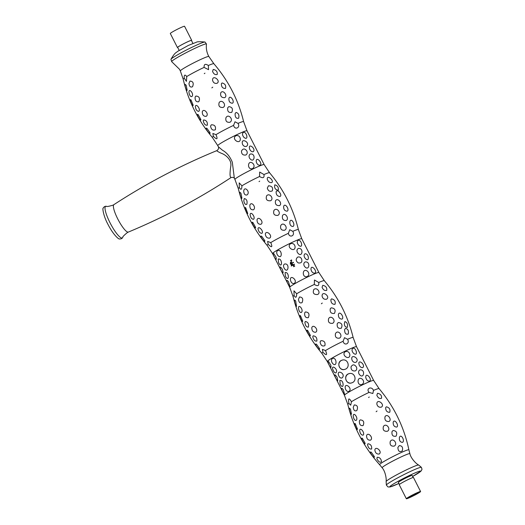 <?xml version="1.0" encoding="UTF-8"?>
<svg xmlns="http://www.w3.org/2000/svg" width="525" height="525" viewBox="0 0 525 525"><rect width="100%" height="100%" fill="white"/><g stroke="black" fill="none" stroke-linecap="round" stroke-linejoin="round"><path stroke-width="0.79" d="M418.556 492.457A5.887 0.433 153.1 0 0 412.709 495.042A5.887 0.433 153.1 0 0 408.22 497.798A5.887 0.433 153.1 0 0 413.667 495.521A5.887 0.433 153.1 0 0 418.72 492.476A5.887 0.433 153.1 0 0 418.556 492.457M420.367 491.498A7.987 0.584 153.1 0 0 412.433 495.009A7.987 0.584 153.1 0 0 406.35 498.75A7.987 0.584 153.1 0 0 413.733 495.659A7.987 0.584 153.1 0 0 420.591 491.525A7.987 0.584 153.1 0 0 420.367 491.498M191.5 40.576A7.987 0.584 153.1 0 0 191.677 40.313L184.557 26.276A7.987 0.584 153.1 0 0 184.334 26.25A7.987 0.584 153.1 0 0 176.4 29.761A7.987 0.584 153.1 0 0 170.317 33.502L177.437 47.539A7.987 0.584 153.1 0 0 177.752 47.545M191.677 40.313A7.987 0.584 153.1 0 0 191.454 40.281A7.987 0.584 153.1 0 0 183.52 43.798A7.987 0.584 153.1 0 0 177.437 47.539M192.924 43.385L191.428 40.438A7.704 0.564 153.1 0 0 191.212 40.412A7.704 0.564 153.1 0 0 183.56 43.798A7.704 0.564 153.1 0 0 177.68 47.407L179.183 50.361M420.591 491.525L413.47 477.488A7.987 0.584 153.1 0 0 413.247 477.461A7.987 0.584 153.1 0 0 405.313 480.979A7.987 0.584 153.1 0 0 399.23 484.719L406.35 498.75M242.622 144.526C243.58 146.167 244.847 146.79 246.428 146.39C251.239 142.656 240.01 136.736 242.622 144.526M249.48 158.038C254.212 164.778 256.469 152.946 250.313 154.042C248.994 154.967 248.719 156.299 249.48 158.038M234.347 178.277L234.918 179.412A16.387 1.201 -26.9 0 1 245.857 172.554A16.387 1.201 -26.9 0 1 264.147 164.588L247.006 130.804A16.387 1.201 -26.9 0 0 228.716 138.764A16.387 1.201 -26.9 0 0 217.783 145.628L218.354 146.764L222.449 150.202C226.748 152.578 230.035 156.594 232.319 162.251L234.347 178.277C234.117 177.483 233.061 177.214 231.171 177.483C229.832 177.437 229.681 173.795 230.731 166.55C232.116 159.751 225.474 154.665 221.196 153.215C218.085 151.797 216.661 150.918 216.917 150.59C180.882 165.368 146.541 183.389 113.892 204.645A15.507 3.327 62.2 0 0 113.853 209.232A15.507 3.327 62.2 0 0 117.705 218.846A15.507 3.327 62.2 0 0 128.362 232.07C164.351 217.101 198.621 198.903 231.171 177.483M252.735 163.255C254.52 165.204 254.513 166.963 252.702 168.532C246.953 170.723 247.341 159.272 252.735 163.255M246.796 150.938C247.597 152.65 247.282 154.015 245.844 155.019C242.911 155.407 241.461 154.068 241.493 151.003C243.036 148.339 244.801 148.319 246.796 150.938M240.352 138.849C240.312 145.373 230.77 138.843 236.02 135.647C238.409 135.22 239.853 136.29 240.352 138.849M256.246 161.674C255.846 155.446 263.176 163.433 260.072 165.218C258.182 165.309 256.902 164.128 256.246 161.674M249.841 149.566C247.144 141.842 256.686 148.778 253.221 151.699C251.921 151.922 250.793 151.213 249.841 149.566M243.863 137.274C242.235 135.22 242.077 133.567 243.39 132.326C246.993 131.552 248.811 141.547 243.863 137.274M345.575 369.108L344.124 369.587C339.314 370.624 336.597 362.604 341.197 360.478L342.687 359.992C347.977 358.897 350.398 366.942 345.575 369.108M348.055 373.99L349.545 373.511C354.834 372.409 357.256 380.454 352.433 382.627L350.982 383.099C346.172 384.142 343.448 376.123 348.055 373.99M352.15 360.419C353.108 362.06 354.375 362.683 355.957 362.276C360.767 358.549 349.538 352.623 352.15 360.419M359.008 373.931C363.74 380.664 365.997 368.839 359.842 369.935C358.523 370.853 358.247 372.186 359.008 373.931M333.355 370.683C334.195 372.376 335.055 373.098 335.941 372.842C339.071 369.108 329.739 363.293 333.355 370.683M340.213 384.195C343.947 391.328 344.295 379.398 339.826 380.5L340.213 384.195M345.227 388.139C344.4 381.747 353.122 388.395 348.941 391.433C347.143 391.768 345.903 390.672 345.227 388.139M338.868 376.038C335.547 368.511 346.658 373.583 342.083 377.921C340.81 378.348 339.734 377.718 338.868 376.038M332.85 363.733C331.236 361.758 331.039 360.032 332.259 358.549C336.938 356.514 337.365 367.841 332.85 363.733M343.166 389.498L344.61 394.295C343.96 394.885 339.944 386.8 342.326 388.631L343.166 389.498M337.083 377.219L337.752 380.783C337.102 381.367 333.086 373.288 335.468 375.119L337.083 377.219M330.783 365.092L331.052 366.758C331.058 369.337 327.39 362.119 327.928 361.41L328.611 361.6L330.783 365.092M365.774 377.567C365.374 371.339 372.704 379.326 369.6 381.104C367.71 381.202 366.43 380.021 365.774 377.567M359.363 365.459C356.672 357.735 366.214 364.672 362.749 367.592C361.449 367.815 360.321 367.1 359.363 365.459M353.391 353.161C351.763 351.107 351.606 349.46 352.918 348.219C356.521 347.445 358.339 357.44 353.391 353.161M362.263 379.148C364.048 381.098 364.042 382.856 362.23 384.425C356.482 386.617 356.869 375.165 362.263 379.148M356.324 366.831C357.125 368.543 356.81 369.902 355.373 370.906C352.439 371.3 350.989 369.961 351.022 366.89C352.564 364.232 354.329 364.206 356.324 366.831M349.88 354.742C349.84 361.266 340.298 354.736 345.548 351.533C347.937 351.113 349.381 352.183 349.88 354.742M291.342 260.013L291.454 261.023L290.43 260.492L291.441 261.319A16.387 1.201 -26.9 0 1 291.697 261.181L291.565 259.895A16.387 1.201 -26.9 0 0 291.342 260.013L291.454 261.023M291.998 263.032L291.316 262.152L290.476 262.231L290.377 264.187A16.387 1.201 -26.9 0 1 291.926 263.36A16.387 1.201 -26.9 0 1 293.521 262.526L293.403 262.297A16.387 1.201 -26.9 0 0 291.998 263.032L292.077 263.018A16.019 1.175 -26.9 0 1 293.416 262.323M292.937 264.876L292.254 264.003L291.414 264.082L291.316 266.037A16.387 1.201 -26.9 0 1 292.865 265.21A16.387 1.201 -26.9 0 1 294.459 264.377L294.341 264.147A16.387 1.201 -26.9 0 0 292.937 264.876L293.016 264.869A16.019 1.175 -26.9 0 1 294.354 264.167M293.836 266.634L293.527 265.433A16.387 1.201 153.1 0 1 293.783 265.302L294.742 266.155L293.77 265.591L293.6 266.661M304.244 265.985C308.976 272.718 311.233 260.892 305.077 261.988C303.758 262.913 303.483 264.239 304.244 265.985M297.386 252.473C302.118 259.206 304.375 247.373 298.22 248.476C296.901 249.395 296.625 250.727 297.386 252.473M285.449 276.248C289.183 283.382 289.531 271.451 285.062 272.554L285.449 276.248M278.591 262.736C282.325 269.87 282.673 257.939 278.204 259.042L278.591 262.736M278.086 255.787C276.472 253.811 276.275 252.085 277.495 250.602C282.174 248.574 282.601 259.901 278.086 255.787M284.104 268.091C283.257 266.385 283.336 265.059 284.353 264.121C290.253 262.421 288.166 275.067 284.104 268.091M290.463 280.192C289.636 273.801 298.358 280.448 294.177 283.487C292.379 283.822 291.139 282.726 290.463 280.192M276.019 257.152L276.288 258.812C276.294 261.391 272.626 254.172 273.164 253.463L273.847 253.654L276.019 257.152M282.319 269.272L283.139 272.324C283.152 274.91 279.484 267.684 280.022 266.982L280.704 267.173L282.319 269.272M288.402 281.551L289.846 286.348C289.196 286.939 285.18 278.854 287.562 280.685L288.402 281.551M298.627 245.221C296.999 243.16 296.842 241.513 298.154 240.273C301.757 239.498 303.575 249.493 298.627 245.221M304.598 257.512C303.844 255.767 303.975 254.527 305.012 253.792C309.809 253.503 309.291 264.298 304.598 257.512M311.01 269.62C310.61 263.392 317.94 271.379 314.836 273.158C312.946 273.256 311.666 272.075 311.01 269.62M295.116 246.796C295.076 253.319 285.534 246.789 290.784 243.593C293.173 243.167 294.617 244.237 295.116 246.796M301.56 258.884C302.479 261.962 301.396 263.314 298.298 262.94C295.772 261.115 295.549 259.173 297.642 257.106C299.342 256.613 300.648 257.211 301.56 258.884M307.499 271.202C309.284 273.151 309.277 274.91 307.466 276.478C301.717 278.67 302.105 267.218 307.499 271.202M348.869 403.41L350.72 405.195L351.461 401.697C348.902 397.53 348.042 398.094 348.869 403.41A17.522 1.286 153.1 0 0 347.832 404.48L344.446 395.305A16.387 1.201 -26.9 0 1 355.386 388.441A16.387 1.201 -26.9 0 1 373.675 380.481L356.534 346.697L353.148 337.523A17.522 1.286 -26.9 0 0 347.537 339.275L344.518 337.667L343.127 341.257C344.216 346.362 350.319 343.58 347.537 339.275M369.075 392.405L372.848 393.514L373.485 390.416C371.707 385.77 365.603 388.546 369.075 392.405A17.522 1.286 153.1 0 0 359.533 397.163A17.522 1.286 153.1 0 0 351.461 401.697M368.563 397.504L369.246 397.018L368.563 397.504M376.136 411.725L377.035 410.996L376.136 411.725M390.2 441.663C389.694 444.951 391.013 446.44 394.157 446.119C398.495 443.835 392.562 436.8 390.2 441.663M383.453 426.392C382.528 429.89 383.821 431.517 387.325 431.288C391.401 429.286 386.236 422.454 383.453 426.392M376.838 404.001C377.455 406.501 378.932 407.551 381.275 407.151C385.645 404.768 376.832 397.93 376.838 404.001M376.838 395.194C377.928 397.865 379.483 398.895 381.511 398.291C381.918 395.594 380.599 393.927 377.554 393.277L376.838 395.194M385.672 407.558C385.639 410.78 386.997 412.355 389.74 412.283C390.574 409.461 389.458 407.63 386.38 406.796L385.672 407.558M399.407 437.45C399.138 440.534 400.155 442.175 402.472 442.385C405.3 441.053 400.942 433.105 399.407 437.45M393.218 422.08C392.969 425.178 394.124 426.845 396.67 427.087C399.433 425.906 394.734 418.405 393.218 422.08M397.904 447.412C398.048 451.238 399.505 452.406 402.281 450.916C403.174 447.53 402.17 445.758 399.282 445.613L397.904 447.412M392.031 431.583C391.571 435.232 392.917 436.767 396.067 436.177C397.523 432.803 396.539 430.907 393.113 430.48L392.031 431.583M385.028 416.699C384.464 419.987 385.757 421.595 388.92 421.516C392.529 419.862 387.24 412.847 385.028 416.699M350.47 409.106L349.387 408.148C348.744 408.903 351.041 416.174 351.435 413.93L350.47 409.106M355.222 423.629L354.697 423.517C354.001 424.272 357.295 431.471 357.44 428.971L355.222 423.629M371.326 452.274L371.103 452.15C368.491 450.785 373.505 457.905 374.299 457.249L374.384 456.638L371.326 452.274M362.388 438.355C359.986 436.741 364.199 444.524 364.993 443.809L365.124 443.271L362.388 438.355M353.318 416.719C353.883 419.35 354.808 420.591 356.088 420.44C359.048 418.064 352.629 410.596 353.318 416.719M353.246 407.275C353.647 410.399 354.848 411.495 356.842 410.55C358.234 406.993 357.374 405.116 354.27 404.919L353.246 407.275M359.422 420.853C359.218 424.43 360.445 426.005 363.097 425.565C364.534 422.041 363.562 420.144 360.189 419.888L359.422 420.853M374.843 449.951C375.25 452.898 376.694 454.263 379.181 454.027C382.725 451.736 375.644 445.476 374.843 449.951M366.568 435.592C366.588 438.802 367.894 440.331 370.479 440.18C373.918 438.086 367.999 431.452 366.568 435.592M376.911 458.752C378.558 461.947 380.1 462.932 381.544 461.705C381.098 458.732 379.634 457.262 377.147 457.295L376.911 458.752M367.52 444.721C368.34 447.95 369.712 449.38 371.634 449.006C371.923 445.856 370.689 444.111 367.927 443.776L367.52 444.721M359.658 430.27C359.992 433.355 361.115 434.995 363.018 435.186C365.452 433.565 360.413 426.661 359.658 430.27M238.009 123.382L234.99 121.774L233.599 125.363C234.688 130.469 240.791 127.693 238.009 123.382A17.522 1.286 -26.9 0 1 243.62 121.629C238.311 99.953 228.388 80.647 213.859 63.709A17.187 1.26 -26.9 0 0 208.34 65.481C205.347 63.505 203.93 64.142 204.087 67.397L208.556 69.674L208.34 65.481M215.985 134.662L212.855 133.455L213.393 136.375C217.12 140.024 217.987 139.453 215.985 134.662A17.522 1.286 -26.9 0 1 224.057 130.121A17.522 1.286 -26.9 0 1 233.599 125.363M184.249 78.199L186.427 81.355L186.743 76.552C184.852 74.215 184.019 74.76 184.249 78.199A17.187 1.26 -26.9 0 0 183.212 79.255C188.304 100.984 198.023 120.389 212.376 137.478A17.522 1.286 -26.9 0 1 213.393 136.375M204.271 73.664L204.953 73.178L204.271 73.664M211.844 87.885L212.743 87.163L211.844 87.885M225.914 117.823C225.402 121.111 226.721 122.601 229.865 122.286C234.202 120.002 228.277 112.96 225.914 117.823M219.161 102.559C218.236 106.05 219.529 107.684 223.033 107.454C227.108 105.453 221.944 98.615 219.161 102.559M212.546 80.161C213.163 82.661 214.64 83.711 216.982 83.311C221.353 80.929 212.54 74.097 212.546 80.161M212.546 71.354C213.636 74.025 215.191 75.055 217.219 74.452C217.626 71.761 216.307 70.087 213.262 69.438L212.546 71.354M221.379 83.724C221.347 86.94 222.705 88.515 225.448 88.449C226.282 85.627 225.166 83.797 222.088 82.957L221.379 83.724M235.115 113.61C235.016 117.232 236.184 118.768 238.619 118.223C239.433 115.093 238.573 113.164 236.053 112.442L235.115 113.61M228.926 98.241C228.677 101.338 229.832 103.005 232.378 103.248C235.141 102.067 230.442 94.566 228.926 98.241M227.738 107.743C227.279 111.398 228.624 112.928 231.774 112.343C233.231 108.964 232.247 107.067 228.821 106.647L227.738 107.743M220.736 92.866C220.172 96.147 221.465 97.755 224.628 97.683C228.237 96.022 222.948 89.007 220.736 92.866M186.178 85.273L185.095 84.308C184.452 85.07 186.749 92.334 187.143 90.09L186.178 85.273M190.929 99.789L190.404 99.678C189.709 100.432 193.003 107.638 193.148 105.131L190.929 99.789M207.034 128.435L206.811 128.31C204.205 126.945 209.213 134.065 210.007 133.416L210.092 132.805L207.034 128.435M198.096 114.516L197.459 114.384C196.737 115.139 201.003 122.122 200.832 119.431L198.096 114.516M189.026 92.886C189.591 95.511 190.516 96.751 191.796 96.607C194.755 94.224 188.337 86.763 189.026 92.886M188.954 83.442C189.354 86.566 190.555 87.655 192.55 86.71C193.942 83.16 193.082 81.283 189.978 81.086L188.954 83.442M195.129 97.02C194.926 100.597 196.153 102.165 198.804 101.732C200.242 98.201 199.27 96.305 195.897 96.055L195.129 97.02M210.551 126.112C211.214 129.563 212.815 130.778 215.362 129.76C216.005 126.368 214.659 124.714 211.332 124.806L210.551 126.112M202.276 111.759C202.296 114.962 203.602 116.491 206.187 116.34C209.626 114.247 203.707 107.612 202.276 111.759M203.227 120.881C204.048 124.11 205.419 125.541 207.342 125.173C207.631 122.017 206.397 120.271 203.634 119.943L203.227 120.881M195.366 106.431C195.7 109.515 196.823 111.156 198.726 111.353C201.16 109.725 196.12 102.828 195.366 106.431M270.749 242.609L267.619 241.402L268.157 244.322C271.884 247.964 272.751 247.393 270.749 242.609A17.522 1.286 -26.9 0 1 278.821 238.068A17.522 1.286 -26.9 0 1 288.363 233.31L289.754 229.72L292.773 231.328C295.555 235.633 289.452 238.416 288.363 233.31M239.341 187.523C240.936 190.326 241.802 189.755 241.933 185.811L239.203 182.871L239.341 187.523A17.522 1.286 153.1 0 0 238.304 188.587C243.495 209.777 253.109 228.723 267.14 245.424A17.522 1.286 -26.9 0 1 268.157 244.322M259.547 176.512C263.018 178.559 264.488 177.896 263.957 174.53L259.685 172.056L259.547 176.512A17.522 1.286 153.1 0 0 250.005 181.269A17.522 1.286 153.1 0 0 241.933 185.811M259.035 181.611L259.717 181.125L259.035 181.611M266.608 195.832C265.532 199.343 266.825 200.996 270.5 200.78C274.45 198.903 269.509 192.327 266.608 195.832M280.678 225.77C280.166 229.058 281.485 230.547 284.629 230.232C288.967 227.942 283.041 220.907 280.678 225.77M273.925 210.505C273 213.997 274.293 215.631 277.797 215.394C281.873 213.399 276.708 206.561 273.925 210.505M267.31 188.107C268.19 190.995 269.843 191.927 272.272 190.903C273.276 187.747 272.022 186.034 268.505 185.771L267.31 188.107M267.31 179.301C268.163 181.67 269.614 182.772 271.648 182.608C274.831 181.02 266.661 173.933 267.31 179.301M276.143 191.671C276.019 194.677 277.312 196.291 280.015 196.494C282.745 195.398 277.554 188.344 276.143 191.671M289.879 221.557C289.61 224.641 290.627 226.288 292.943 226.492C295.772 225.166 291.414 217.212 289.879 221.557M283.69 206.187C283.441 209.285 284.596 210.952 287.142 211.194C289.905 210.013 285.206 202.512 283.69 206.187M282.502 215.69C281.932 218.984 283.146 220.598 286.138 220.533C289.807 218.768 284.721 211.457 282.502 215.69M275.5 200.806C274.936 204.094 276.229 205.702 279.392 205.629C283.001 203.969 277.712 196.954 275.5 200.806M240.942 193.213L239.859 192.255C239.216 193.016 241.513 200.281 241.907 198.037L240.942 193.213M245.693 207.736C243.705 206.207 246.999 214.279 247.754 213.524L245.693 207.736M261.798 236.381L261.575 236.257C258.963 234.892 263.977 242.012 264.771 241.362L264.856 240.745L261.798 236.381M252.86 222.462C250.458 220.848 254.671 228.631 255.465 227.916L255.596 227.377L252.86 222.462M243.79 200.832C244.506 203.897 245.536 205.032 246.875 204.218C247.498 200.891 246.625 199.008 244.25 198.575L243.79 200.832M243.718 191.382C244 194.152 245.07 195.346 246.927 194.965C251.042 192.209 244.046 185.115 243.718 191.382M249.893 204.967C249.631 208.307 250.786 209.934 253.345 209.829C256.732 207.834 251.659 200.957 249.893 204.967M265.315 234.058C265.722 237.011 267.166 238.37 269.653 238.133C273.197 235.843 266.116 229.582 265.315 234.058M257.04 219.699C257.06 222.908 258.366 224.438 260.951 224.287C264.39 222.193 258.471 215.558 257.04 219.699M257.992 228.828C258.648 231.722 259.947 233.225 261.883 233.336C264.351 231.604 258.293 225.081 257.992 228.828M250.13 214.377C250.464 217.462 251.587 219.102 253.49 219.293C255.924 217.672 250.884 210.768 250.13 214.377M274.805 184.826C277.567 185.588 278.729 187.405 278.289 190.273C275.257 189.696 274.096 187.878 274.805 184.826M325.513 350.556L322.383 349.348L322.921 352.262C326.648 355.911 327.515 355.34 325.513 350.556A17.522 1.286 -26.9 0 1 333.585 346.014A17.522 1.286 -26.9 0 1 343.127 341.257M294.105 295.463C295.7 298.279 296.559 297.708 296.697 293.757L293.967 290.817L294.105 295.463A17.522 1.286 153.1 0 0 293.068 296.533L289.682 287.359A16.387 1.201 -26.9 0 1 300.622 280.494A16.387 1.201 -26.9 0 1 318.911 272.534L301.77 238.75L298.384 229.576A17.522 1.286 -26.9 0 0 292.773 231.328M314.311 284.458C317.776 286.506 319.246 285.843 318.721 282.476L314.449 280.002L314.311 284.458A17.522 1.286 153.1 0 0 304.769 289.216A17.522 1.286 153.1 0 0 296.697 293.757M335.436 333.716C334.93 337.004 336.249 338.494 339.393 338.172C343.731 335.888 337.798 328.853 335.436 333.716M328.689 318.452C327.764 321.943 329.057 323.571 332.561 323.341C336.637 321.339 331.472 314.508 328.689 318.452M313.799 289.557C312.473 293.055 313.74 294.709 317.592 294.518C321.346 292.793 316.844 286.657 313.799 289.557M321.372 303.778L322.271 303.05L321.372 303.778M337.267 323.636C336.807 327.285 338.152 328.821 341.303 328.237C342.759 324.857 341.775 322.96 338.349 322.54L337.267 323.636M344.643 329.503C344.544 333.119 345.712 334.661 348.147 334.117C348.961 330.986 348.101 329.057 345.581 328.335L344.643 329.503M338.454 314.134C338.205 317.231 339.36 318.898 341.906 319.141C344.669 317.96 339.97 310.459 338.454 314.134M322.074 287.247C323.164 289.918 324.719 290.948 326.747 290.345C327.154 287.654 325.835 285.981 322.79 285.331L322.074 287.247M330.908 299.611C330.875 302.833 332.233 304.408 334.976 304.342C335.81 301.521 334.694 299.69 331.616 298.85L330.908 299.611M322.074 296.054C322.691 298.554 324.168 299.604 326.511 299.204C330.881 296.822 322.068 289.984 322.074 296.054M330.264 308.752C329.772 312.27 331.157 313.825 334.425 313.425C335.947 310.157 334.884 308.287 331.236 307.821L330.264 308.752M316.562 344.328L316.339 344.203C313.727 342.838 318.741 349.958 319.535 349.309L319.62 348.692L316.562 344.328M307.624 330.409C305.222 328.794 309.435 336.577 310.229 335.862L310.36 335.324L307.624 330.409M295.706 301.16L295.201 300.444C293.317 298.344 295.772 307.105 296.507 306.338L295.706 301.16M300.457 315.683L299.933 315.571C299.237 316.326 302.531 323.525 302.676 321.024L300.457 315.683M312.756 336.774C313.576 340.003 314.947 341.434 316.87 341.066C317.159 337.91 315.925 336.164 313.162 335.829L312.756 336.774M320.079 342.005C320.742 345.457 322.343 346.671 324.89 345.647C325.533 342.254 324.188 340.607 320.86 340.699L320.079 342.005M311.804 327.646C311.824 330.855 313.13 332.384 315.715 332.233C319.154 330.14 313.235 323.505 311.804 327.646M298.482 299.329C298.882 302.459 300.083 303.548 302.078 302.603C303.47 299.047 302.61 297.176 299.506 296.973L298.482 299.329M304.658 312.913C304.454 316.483 305.681 318.058 308.332 317.625C309.77 314.094 308.798 312.198 305.425 311.942L304.658 312.913M298.554 308.779C299.119 311.404 300.044 312.644 301.324 312.493C304.283 310.118 297.865 302.656 298.554 308.779M304.894 322.324C305.307 325.644 306.482 327.239 308.411 327.108C309.061 323.886 308.037 322.009 305.34 321.49L304.894 322.324M344.892 321.556C347.242 322.448 348.009 324.437 347.209 327.528C344.544 326.734 343.77 324.739 344.892 321.556M398.416 482.495A7.77 0.571 -26.9 0 1 398.331 482.462A7.77 0.571 -26.9 0 1 403.515 479.207A7.77 0.571 -26.9 0 1 412.184 475.433A7.77 0.571 -26.9 0 1 412.158 475.519M291.624 264.292L292.799 264.981L291.874 264.2M292.799 264.981A16.019 1.175 -26.9 0 0 291.526 265.657L291.414 265.689A16.387 1.201 -26.9 0 1 292.714 264.994M291.414 265.689L291.526 264.311M293.692 266.739L293.527 265.433M294.577 266.273L293.77 265.591M290.686 262.441L291.861 263.137L290.929 262.349M291.861 263.137A16.019 1.175 -26.9 0 0 290.588 263.812L290.476 263.839A16.387 1.201 -26.9 0 1 291.782 263.143M290.476 263.839L290.588 262.461M290.515 260.479L291.513 261.312M344.078 369.593A4.856 4.725 81.5 0 1 338.901 365.472A4.856 4.725 81.5 0 1 342.628 360.006M350.93 383.106A4.856 4.725 81.5 0 1 345.758 378.984A4.856 4.725 81.5 0 1 349.486 373.518M344.446 395.305L327.311 361.522A16.387 1.201 -26.9 0 1 338.244 354.657A16.387 1.201 -26.9 0 1 356.534 346.697M289.682 287.359L272.547 253.575A16.387 1.201 -26.9 0 1 283.48 246.711A16.387 1.201 -26.9 0 1 301.77 238.75M347.832 404.48C353.417 427.199 364.009 447.267 379.614 464.691A16.419 1.201 -26.9 0 1 390.561 457.793A16.419 1.201 -26.9 0 1 408.896 449.84C404.053 426.95 394.111 406.547 379.076 388.625A17.522 1.286 153.1 0 0 373.485 390.416M186.743 76.552A17.187 1.26 -26.9 0 1 194.69 72.082A17.187 1.26 -26.9 0 1 204.087 67.397M298.384 229.576C293.193 208.386 283.585 189.44 269.548 172.738A17.522 1.286 153.1 0 0 263.957 174.53M327.311 361.522L321.904 353.371A17.522 1.286 -26.9 0 1 322.921 352.262M353.148 337.523C347.957 316.332 338.349 297.386 324.312 280.678A17.522 1.286 153.1 0 0 318.721 282.476M208.838 56.49C206.732 52.572 205.944 48.425 206.476 44.047A19.517 1.431 153.1 0 0 184.682 53.458A19.517 1.431 153.1 0 0 171.714 61.681L179.458 69.228L180.351 70.941A15.973 1.168 -26.9 0 1 191.015 64.253A15.973 1.168 -26.9 0 1 208.838 56.49L213.859 63.709M206.476 44.047L205.012 42.026A19.176 1.404 153.1 0 0 187.399 49.527A19.176 1.404 153.1 0 0 170.947 59.312L171.714 61.681M398.895 483.44A17.292 1.267 -26.9 0 1 389.878 486.57A17.292 1.267 -26.9 0 1 401.376 479.528A17.292 1.267 -26.9 0 1 419.606 471.194A17.292 1.267 -26.9 0 1 412.643 476.47L421.234 470.918L422.008 469.225L421.385 467.335A19.642 1.437 153.1 0 0 399.479 476.91A19.642 1.437 153.1 0 0 386.361 485.107L386.118 481.543A18.263 1.339 -26.9 0 1 398.311 473.957A18.263 1.339 -26.9 0 1 418.655 465.032L421.385 467.335M379.614 464.691L382.128 467.749A15.56 1.142 -26.9 0 1 392.503 461.219A15.56 1.142 -26.9 0 1 409.881 453.672C410.931 458.64 416.574 464.1 418.655 465.032M110.001 222.718A17.85 3.833 62.2 0 0 122.778 237.398C122.095 238.54 121.032 239.046 119.588 238.927C119.09 239.728 113.256 234.977 107.769 223.985C103.635 216.484 102.139 207.775 103.281 208.018C103.989 206.758 105.013 206.174 106.339 206.253A17.85 3.833 62.2 0 0 110.001 222.718M398.35 482.37L399.407 484.457M412.099 475.394L413.155 477.481M321.904 353.371C307.873 336.669 298.259 317.723 293.068 296.533M180.351 70.941L183.212 79.255M205.012 42.026C199.9 41.58 197.046 41.646 196.442 42.223L188.344 45.419L177.653 51.371C176.249 52.815 175.153 51.988 170.947 59.312M382.128 467.749C385.514 471.535 386.59 479.312 386.118 481.543M409.881 453.672L408.896 449.84M324.312 280.678L318.911 272.534M272.547 253.575L267.14 245.424M379.076 388.625L373.675 380.481M386.361 485.107L388.008 486.957L390.049 486.983L398.895 483.453M247.006 130.804L243.62 121.629M217.783 145.628L212.376 137.478M269.548 172.738L264.147 164.588M234.918 179.412L238.304 188.587M122.778 237.398C122.318 237.051 123.88 235.417 127.45 232.496L128.362 232.07M106.339 206.253C106.365 206.824 108.596 206.463 113.019 205.157L113.892 204.645M218.354 146.764C218.964 148.129 218.485 149.408 216.917 150.59L216.917 150.59"/></g></svg>

